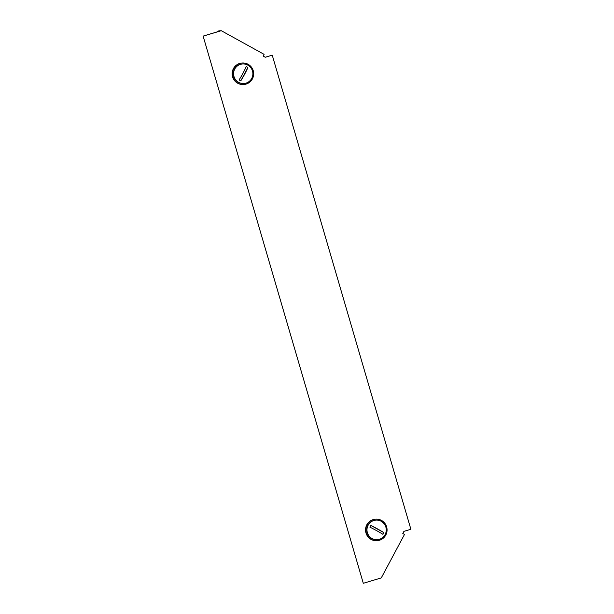 <?xml version="1.0" encoding="UTF-8"?>
<svg xmlns="http://www.w3.org/2000/svg" width="614" height="614" viewBox="0 0 614 614"><rect width="100%" height="100%" fill="white"/><g stroke="black" fill="none" stroke-linecap="round" stroke-linejoin="round"><path stroke-width="0.92" d="M203.295 36.088L221.27 30.7L264.104 54.354L263.183 56.081L265.302 57.248L272.24 55.168L410.881 529.276L403.943 531.356L402.792 533.505L404.488 534.441L381.279 577.897L363.304 583.292L203.119 36.103L219.789 31.099L217.732 31.23L219.037 30.838L221.27 30.7M265.256 57.225L272.24 55.168M363.304 583.292L203.119 36.103M217.732 31.23L218.3 31.552M381.509 520.442A10.776 10.615 -93.6 0 1 377.126 540.665A10.776 10.615 -93.6 0 1 366.09 527.579A10.776 10.615 -93.6 0 1 381.509 520.442M377.126 540.665L376.819 540.688A10.776 10.615 -93.6 0 1 365.783 527.595A10.776 10.615 -93.6 0 1 375.469 519.175L375.776 519.152M385.108 534.587A9.801 9.647 -93.6 0 1 368.492 535.162A9.801 9.647 -93.6 0 1 376.006 520.119A9.801 9.647 -93.6 0 1 385.108 534.587M377.149 539.683A9.801 9.647 -93.6 0 1 367.97 525.223A9.801 9.647 -93.6 0 1 375.921 520.127M383.451 533.512A7.591 7.475 86.4 0 0 383.857 532.622L370.825 525.423A7.591 7.475 86.4 0 0 369.904 527.15A15.649 1.458 -151.9 0 1 382.936 534.341A7.591 7.475 86.4 0 0 383.451 533.512M370.825 525.423A15.649 1.458 28.1 0 1 383.857 532.622M247.826 65.13A9.801 9.647 -93.6 0 1 243.842 83.519A9.801 9.647 -93.6 0 1 233.811 71.615A9.801 9.647 -93.6 0 1 247.826 65.13M243.758 83.519A9.801 9.647 -93.6 0 1 233.642 71.623A9.801 9.647 -93.6 0 1 242.53 63.963M247.051 67.056A7.591 7.475 86.4 0 0 246.176 66.642A15.649 2.326 -61.1 0 1 239.115 79.866A7.591 7.475 86.4 0 0 240.811 80.802L247.872 67.578A7.591 7.475 86.4 0 0 247.051 67.056M247.872 67.578A15.649 2.326 118.9 0 1 240.811 80.802M233.734 68.599A10.776 10.615 -93.6 0 1 252.001 67.962A10.776 10.615 -93.6 0 1 243.735 84.509A10.776 10.615 -93.6 0 1 233.734 68.599M243.735 84.509L243.428 84.525A10.776 10.615 -93.6 0 1 233.42 68.615A10.776 10.615 -93.6 0 1 242.077 63.012L242.384 62.989"/></g></svg>
